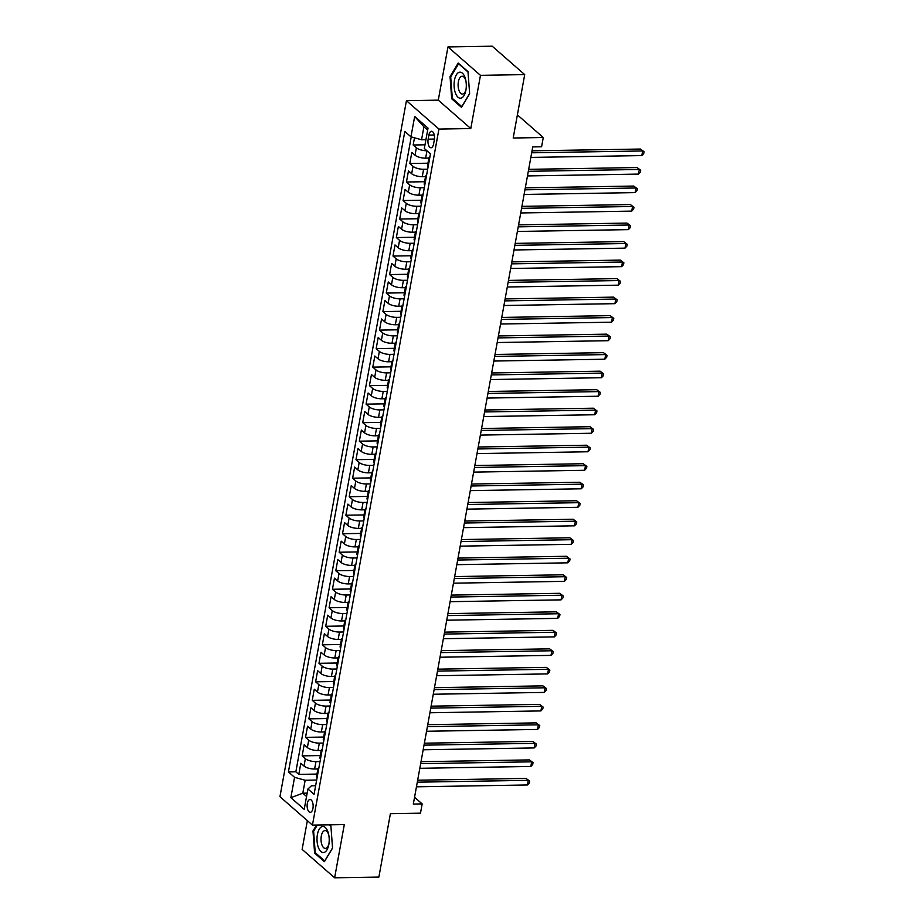 <?xml version="1.0" encoding="UTF-8"?>
<svg xmlns="http://www.w3.org/2000/svg" width="924" height="924" viewBox="0 0 924 924"><rect width="100%" height="100%" fill="white"/><g stroke="black" fill="none" stroke-linecap="round" stroke-linejoin="round"><path stroke-width="1.39" d="M312.947 808.373A6.41 3.015 -90.9 0 0 310.025 799.514A6.41 3.015 -90.9 0 0 307.322 803.464A6.41 3.015 -90.9 0 0 310.245 812.335A6.41 3.015 -90.9 0 0 312.947 808.373M307.357 820.651L302.125 849.399L334.638 877.8L378.875 877.072L390.402 813.663L420.489 813.166L422.164 803.915L414.553 797.262M406.433 100.681L279.949 796.696L312.451 825.109L438.935 129.083L406.433 100.681L438.288 100.15L470.79 128.552L480.468 75.341L447.967 46.928L438.288 100.15M447.967 46.928L492.203 46.2L524.705 74.601L513.19 138.011L543.277 137.514L517.394 114.888M480.468 75.341L524.705 74.601M414.483 137.792L413.167 144.999L424.982 144.802M428.886 158.096L425.629 158.154A8.016 2.76 -169.7 0 1 415.038 155.197L411.827 152.402L409.806 163.502L427.962 163.202M425.525 176.611L422.256 176.669A8.016 2.76 10.3 0 1 411.665 173.712L408.466 170.905L406.445 182.016L424.601 181.716M422.164 195.126L418.895 195.172A8.016 2.76 10.3 0 1 408.304 192.227L405.093 189.42L403.083 200.531L421.228 200.231M418.803 213.629L415.534 213.687A8.016 2.76 10.3 0 1 404.943 210.73L401.732 207.935L399.711 219.034L417.867 218.734M415.43 232.143L412.173 232.201A8.016 2.76 10.3 0 1 401.582 229.244L398.371 226.438L396.35 237.549L414.506 237.249M412.069 250.658L408.801 250.716A8.016 2.76 10.3 0 1 398.209 247.759L395.01 244.952L392.989 256.063L411.145 255.763M408.708 269.173L405.44 269.219A8.016 2.76 10.3 0 1 394.848 266.274L391.637 263.467L389.628 274.578L407.773 274.278M405.336 287.676L402.079 287.734A8.016 2.76 10.3 0 1 391.487 284.777L388.276 281.982L386.255 293.081L404.412 292.781M401.975 306.191L398.718 306.248A8.016 2.76 10.3 0 1 388.115 303.291L384.915 300.485L382.894 311.596L401.051 311.296M398.614 324.705L395.345 324.751A8.016 2.76 10.3 0 1 384.754 321.806L381.554 318.999L379.533 330.111L397.69 329.81M395.253 343.208L391.984 343.266A8.016 2.76 10.3 0 1 381.393 340.309L378.182 337.514L376.172 348.614L394.317 348.313M391.88 361.723L388.623 361.781A8.016 2.76 10.3 0 1 378.031 358.824L374.821 356.017L372.799 367.128L390.956 366.828M388.519 380.238L385.262 380.295A8.016 2.76 10.3 0 1 374.659 377.339L371.46 374.532L369.438 385.643L387.595 385.343M385.158 398.752L381.889 398.798A8.016 2.76 10.3 0 1 371.298 395.842L368.099 393.047L366.077 404.146L384.234 403.857M381.797 417.255L378.528 417.313A8.016 2.76 10.3 0 1 367.937 414.356L364.726 411.561L362.716 422.661L380.861 422.36M378.424 435.77L375.167 435.828A8.016 2.76 10.3 0 1 364.576 432.871L361.365 430.064L359.344 441.175L377.5 440.875M375.063 454.285L371.806 454.331A8.016 2.76 10.3 0 1 361.203 451.386L358.004 448.579L355.983 459.69L374.139 459.39M371.702 472.788L368.433 472.845A8.016 2.76 10.3 0 1 357.842 469.889L354.643 467.094L352.622 478.193L370.778 477.893M368.341 491.302L365.072 491.36A8.016 2.76 10.3 0 1 354.481 488.403L351.27 485.597L349.249 496.708L367.406 496.407M364.968 509.817L361.711 509.863A8.016 2.76 10.3 0 1 351.12 506.918L347.909 504.111L345.888 515.222L364.044 514.922M361.607 528.32L358.339 528.378A8.016 2.76 10.3 0 1 347.747 525.421L344.548 522.626L342.527 533.726L360.683 533.425M358.246 546.835L354.978 546.893A8.016 2.76 10.3 0 1 344.386 543.936L341.175 541.141L339.166 552.24L357.311 551.94M354.885 565.349L351.617 565.407A8.016 2.76 10.3 0 1 341.025 562.45L337.814 559.644L335.793 570.755L353.95 570.454M351.513 583.864L348.256 583.91A8.016 2.76 10.3 0 1 337.664 580.965L334.453 578.158L332.432 589.269L350.589 588.969M348.152 602.367L344.883 602.425A8.016 2.76 10.3 0 1 334.292 599.468L331.092 596.673L329.071 607.773L347.228 607.472M344.791 620.882L341.522 620.94A8.016 2.76 10.3 0 1 330.931 617.983L327.72 615.176L325.71 626.287L343.855 625.987M341.43 639.396L338.161 639.443A8.016 2.76 10.3 0 1 327.57 636.497L324.359 633.691L322.337 644.802L340.494 644.502M338.057 657.9L334.8 657.957A8.016 2.76 10.3 0 1 324.209 655L320.998 652.205L318.976 663.305L337.133 663.005M334.696 676.414L331.427 676.472A8.016 2.76 10.3 0 1 320.836 673.515L317.637 670.709L315.615 681.82L333.772 681.519M331.335 694.929L328.066 694.987A8.016 2.76 10.3 0 1 317.475 692.03L314.264 689.223L312.254 700.334L330.399 700.034M327.962 713.444L324.705 713.49A8.016 2.76 10.3 0 1 314.114 710.533L310.903 707.738L308.882 718.849L327.038 718.549M324.601 731.947L321.344 732.004A8.016 2.76 10.3 0 1 310.741 729.048L307.542 726.252L305.521 737.352L323.677 737.052M321.24 750.461L317.972 750.519A8.016 2.76 10.3 0 1 307.38 747.562L304.181 744.756L302.16 755.867L320.316 755.566M543.277 137.514L541.591 146.766L532.744 146.916L413.317 804.065L422.164 803.915M428.886 135.1L428.147 139.166A6.214 2.911 -90.9 0 0 430.977 147.759A6.214 2.911 -90.9 0 0 433.599 143.936L434.338 139.859A6.214 2.911 -90.9 0 0 431.508 131.266A6.214 2.911 -90.9 0 0 428.886 135.1L434.257 135.008M315.638 785.712L311.48 785.781L307.923 788.969L314.068 794.34L430.469 153.858L424.312 148.487L428.02 128.124L414.668 116.447L410.961 136.81L404.816 131.439L288.415 771.933L294.571 777.303L305.163 780.26L302.806 793.219L306.56 796.488M307.923 788.969L304.215 809.332L290.864 797.666L294.571 777.303M320.027 761.549L315.962 761.619A8.016 2.76 -169.7 0 1 305.359 758.673L302.16 755.867M317.879 768.976L314.61 769.022L315.962 761.619M323.388 743.046L319.323 743.115A8.016 2.76 -169.7 0 1 308.732 740.159L305.521 737.352M326.761 724.531L322.684 724.601A8.016 2.76 -169.7 0 1 312.093 721.644L308.882 718.849M330.122 706.017L326.045 706.086A8.016 2.76 -169.7 0 1 315.454 703.129L312.254 700.334M333.483 687.514L329.418 687.572A8.016 2.76 -169.7 0 1 318.826 684.626L315.615 681.82M336.856 668.999L332.779 669.068A8.016 2.76 -169.7 0 1 322.187 666.112L318.976 663.305M340.217 650.484L336.14 650.554A8.016 2.76 -169.7 0 1 325.548 647.597L322.337 644.802M343.578 631.981L339.501 632.039A8.016 2.76 -169.7 0 1 328.909 629.094L325.71 626.287M346.939 613.467L342.873 613.536A8.016 2.76 -169.7 0 1 332.282 610.579L329.071 607.773M350.312 594.952L346.234 595.021A8.016 2.76 -169.7 0 1 335.643 592.065L332.432 589.269M353.673 576.437L349.595 576.507A8.016 2.76 -169.7 0 1 339.004 573.55L335.793 570.755M357.034 557.934L352.956 557.992A8.016 2.76 -169.7 0 1 342.365 555.047L339.166 552.24M360.395 539.42L356.329 539.489A8.016 2.76 -169.7 0 1 345.738 536.532L342.527 533.726M363.767 520.905L359.69 520.974A8.016 2.76 -169.7 0 1 349.099 518.018L345.888 515.222M367.128 502.402L363.051 502.46A8.016 2.76 -169.7 0 1 352.46 499.514L349.249 496.708M370.489 483.887L366.424 483.957A8.016 2.76 -169.7 0 1 355.821 481L352.622 478.193M373.85 465.373L369.785 465.442A8.016 2.76 -169.7 0 1 359.193 462.485L355.983 459.69M377.223 446.858L373.146 446.927A8.016 2.76 -169.7 0 1 362.554 443.97L359.344 441.175M380.584 428.355L376.507 428.424A8.016 2.76 -169.7 0 1 365.916 425.467L362.716 422.661M383.945 409.84L379.88 409.909A8.016 2.76 -169.7 0 1 369.277 406.953L366.077 404.146M387.306 391.326L383.241 391.395A8.016 2.76 -169.7 0 1 372.649 388.438L369.438 385.643M390.679 372.822L386.602 372.88A8.016 2.76 -169.7 0 1 376.01 369.935L372.799 367.128M394.04 354.308L389.963 354.377A8.016 2.76 -169.7 0 1 379.371 351.42L376.172 348.614M397.401 335.793L393.335 335.862A8.016 2.76 -169.7 0 1 382.732 332.906L379.533 330.111M400.762 317.279L396.696 317.348A8.016 2.76 -169.7 0 1 386.105 314.403L382.894 311.596M404.135 298.775L400.057 298.845A8.016 2.76 -169.7 0 1 389.466 295.888L386.255 293.081M407.496 280.261L403.418 280.33A8.016 2.76 -169.7 0 1 392.827 277.373L389.628 274.578M410.857 261.746L406.791 261.815A8.016 2.76 -169.7 0 1 396.2 258.859L392.989 256.063M414.229 243.243L410.152 243.301A8.016 2.76 -169.7 0 1 399.561 240.356L396.35 237.549M417.59 224.728L413.513 224.798A8.016 2.76 -169.7 0 1 402.922 221.841L399.711 219.034M420.951 206.214L416.874 206.283A8.016 2.76 -169.7 0 1 406.283 203.326L403.083 200.531M424.312 187.711L420.247 187.768A8.016 2.76 -169.7 0 1 409.655 184.823L406.445 182.016M427.685 169.196L423.608 169.265A8.016 2.76 -169.7 0 1 413.016 166.308L409.806 163.502M426.911 150.751A8.016 2.76 -169.7 0 1 416.377 147.794L413.167 144.999M411.238 136.891L295.853 771.806L298.798 774.381L316.944 774.081M314.61 769.022A8.016 2.76 10.3 0 1 304.019 766.077L300.808 763.27L298.798 774.381M428.147 166.643A8.016 2.76 -169.7 0 1 427.581 165.315L428.921 157.912A8.016 2.76 -169.7 0 1 429.914 156.872M429.487 159.24A8.016 2.76 -169.7 0 1 428.921 157.912M427.662 130.088L423.908 126.807L421.552 139.767L410.961 136.81M425.918 139.697L421.552 139.767M470.79 128.552L438.935 129.083M334.638 877.8L344.306 824.578L312.451 825.109M307.161 793.139L302.806 793.219L290.864 797.666M316.666 780.064L305.163 780.26M426.126 177.743A8.016 2.76 -169.7 0 1 425.56 176.426A8.016 2.76 -169.7 0 1 426.553 175.387M425.56 176.426L424.208 183.83A8.016 2.76 10.3 0 0 424.774 185.147M422.765 196.258A8.016 2.76 -169.7 0 1 422.199 194.941A8.016 2.76 -169.7 0 1 423.192 193.901M422.199 194.941L420.847 202.344A8.016 2.76 10.3 0 0 421.413 203.661M419.392 214.772A8.016 2.76 -169.7 0 1 418.826 213.444A8.016 2.76 -169.7 0 1 419.831 212.416M418.826 213.444L417.486 220.848A8.016 2.76 10.3 0 0 418.052 222.176M416.031 233.275A8.016 2.76 -169.7 0 1 415.465 231.959A8.016 2.76 -169.7 0 1 416.458 230.919M415.465 231.959L414.125 239.362A8.016 2.76 10.3 0 0 414.691 240.69M412.67 251.79A8.016 2.76 -169.7 0 1 412.104 250.473A8.016 2.76 -169.7 0 1 413.097 249.434M412.104 250.473L410.753 257.877A8.016 2.76 10.3 0 0 411.319 259.194M409.309 270.305A8.016 2.76 -169.7 0 1 408.743 268.988A8.016 2.76 -169.7 0 1 409.736 267.948M408.743 268.988L407.392 276.392A8.016 2.76 10.3 0 0 407.958 277.708M405.936 288.819A8.016 2.76 -169.7 0 1 405.37 287.491A8.016 2.76 -169.7 0 1 406.375 286.452M405.37 287.491L404.031 294.895A8.016 2.76 10.3 0 0 404.597 296.223M402.575 307.322A8.016 2.76 -169.7 0 1 402.009 306.006A8.016 2.76 -169.7 0 1 403.003 304.966M402.009 306.006L400.669 313.409A8.016 2.76 10.3 0 0 401.235 314.726M399.214 325.837A8.016 2.76 -169.7 0 1 398.648 324.52A8.016 2.76 -169.7 0 1 399.642 323.481M398.648 324.52L397.297 331.924A8.016 2.76 10.3 0 0 397.863 333.241M395.853 344.352A8.016 2.76 -169.7 0 1 395.287 343.023A8.016 2.76 -169.7 0 1 396.281 341.996M395.287 343.023L393.936 350.427A8.016 2.76 10.3 0 0 394.502 351.755M392.481 362.855A8.016 2.76 -169.7 0 1 391.915 361.538A8.016 2.76 -169.7 0 1 392.908 360.499M391.915 361.538L390.575 368.942A8.016 2.76 10.3 0 0 391.141 370.27M389.119 381.369A8.016 2.76 -169.7 0 1 388.554 380.053A8.016 2.76 -169.7 0 1 389.547 379.013M388.554 380.053L387.214 387.456A8.016 2.76 10.3 0 0 387.78 388.773M385.758 399.884A8.016 2.76 -169.7 0 1 385.192 398.556A8.016 2.76 -169.7 0 1 386.186 397.528M385.192 398.556L383.841 405.971A8.016 2.76 10.3 0 0 384.407 407.288M382.397 418.399A8.016 2.76 -169.7 0 1 381.831 417.071A8.016 2.76 -169.7 0 1 382.825 416.031M381.831 417.071L380.48 424.474A8.016 2.76 10.3 0 0 381.046 425.802M379.025 436.902A8.016 2.76 -169.7 0 1 378.459 435.585A8.016 2.76 -169.7 0 1 379.452 434.546M378.459 435.585L377.119 442.989A8.016 2.76 10.3 0 0 377.685 444.305M375.664 455.417A8.016 2.76 -169.7 0 1 375.098 454.1A8.016 2.76 -169.7 0 1 376.091 453.06M375.098 454.1L373.758 461.503A8.016 2.76 10.3 0 0 374.324 462.82M372.303 473.931A8.016 2.76 -169.7 0 1 371.737 472.603A8.016 2.76 -169.7 0 1 372.73 471.575M371.737 472.603L370.385 480.006A8.016 2.76 10.3 0 0 370.951 481.335M368.942 492.434A8.016 2.76 -169.7 0 1 368.376 491.118A8.016 2.76 -169.7 0 1 369.369 490.078M368.376 491.118L367.024 498.521A8.016 2.76 10.3 0 0 367.59 499.838M365.569 510.949A8.016 2.76 -169.7 0 1 365.003 509.632A8.016 2.76 -169.7 0 1 365.996 508.593M365.003 509.632L363.663 517.036A8.016 2.76 10.3 0 0 364.229 518.352M362.208 529.464A8.016 2.76 -169.7 0 1 361.642 528.135A8.016 2.76 -169.7 0 1 362.635 527.107M361.642 528.135L360.291 535.55A8.016 2.76 10.3 0 0 360.868 536.867M358.847 547.967A8.016 2.76 -169.7 0 1 358.281 546.65A8.016 2.76 -169.7 0 1 359.274 545.61M358.281 546.65L356.93 554.053A8.016 2.76 10.3 0 0 357.496 555.382M355.474 566.481A8.016 2.76 -169.7 0 1 354.908 565.165A8.016 2.76 -169.7 0 1 355.913 564.125M354.908 565.165L353.569 572.568A8.016 2.76 10.3 0 0 354.135 573.885M352.113 584.996A8.016 2.76 -169.7 0 1 351.547 583.679A8.016 2.76 -169.7 0 1 352.541 582.64M351.547 583.679L350.208 591.083A8.016 2.76 10.3 0 0 350.774 592.399M348.752 603.511A8.016 2.76 -169.7 0 1 348.186 602.182A8.016 2.76 -169.7 0 1 349.18 601.143M348.186 602.182L346.835 609.586A8.016 2.76 10.3 0 0 347.401 610.914M345.391 622.014A8.016 2.76 -169.7 0 1 344.825 620.697A8.016 2.76 -169.7 0 1 345.819 619.658M344.825 620.697L343.474 628.101A8.016 2.76 10.3 0 0 344.04 629.417M342.019 640.528A8.016 2.76 -169.7 0 1 341.453 639.212A8.016 2.76 -169.7 0 1 342.457 638.172M341.453 639.212L340.113 646.615A8.016 2.76 10.3 0 0 340.679 647.932M338.658 659.043A8.016 2.76 -169.7 0 1 338.092 657.715A8.016 2.76 -169.7 0 1 339.085 656.687M338.092 657.715L336.752 665.118A8.016 2.76 10.3 0 0 337.318 666.447M335.297 677.546A8.016 2.76 -169.7 0 1 334.731 676.229A8.016 2.76 -169.7 0 1 335.724 675.19M334.731 676.229L333.379 683.633A8.016 2.76 10.3 0 0 333.945 684.961M331.935 696.061A8.016 2.76 -169.7 0 1 331.369 694.744A8.016 2.76 -169.7 0 1 332.363 693.705M331.369 694.744L330.018 702.148A8.016 2.76 10.3 0 0 330.584 703.464M328.563 714.575A8.016 2.76 -169.7 0 1 327.997 713.259A8.016 2.76 -169.7 0 1 329.002 712.219M327.997 713.259L326.657 720.662A8.016 2.76 10.3 0 0 327.223 721.979M325.202 733.09A8.016 2.76 -169.7 0 1 324.636 731.762A8.016 2.76 -169.7 0 1 325.629 730.722M324.636 731.762L323.296 739.165A8.016 2.76 10.3 0 0 323.862 740.494M321.841 751.593A8.016 2.76 -169.7 0 1 321.275 750.276A8.016 2.76 -169.7 0 1 322.268 749.237M321.275 750.276L319.923 757.68A8.016 2.76 10.3 0 0 320.489 758.997M318.48 770.108A8.016 2.76 -169.7 0 1 317.914 768.791A8.016 2.76 -169.7 0 1 318.907 767.752M295.853 771.806L288.415 771.933M317.914 768.791L316.562 776.195A8.016 2.76 10.3 0 0 317.128 777.511M423.908 126.807L414.668 116.447M450.046 76.646L451.697 98.787L461.492 107.334L469.635 93.751L467.983 71.61L458.188 63.063L450.046 76.646L450.877 76.634M316.528 825.04L312.97 830.976L314.61 853.118L324.405 861.676L332.548 848.082L330.896 825.952L329.614 824.82M452.772 98.764L451.697 98.787M315.696 853.106L314.61 853.118M313.79 830.965L312.97 830.976M531.67 152.795L642.665 150.958L641.822 155.59L530.838 157.415M532.028 150.831L640.471 149.041L644.051 151.732L643.716 153.58L641.822 155.59M640.471 149.041L644.051 151.732M465.904 90.182A13.028 6.11 -90.9 0 0 465.731 79.995A13.028 6.11 -90.9 0 0 459.979 72.164A13.028 6.11 -90.9 0 0 454.481 80.203A13.028 6.11 -90.9 0 0 458.004 97.216A13.028 6.11 -90.9 0 0 465.904 90.206A13.028 6.11 -90.9 0 0 465.904 90.182M465.904 80.885A8.917 4.181 -90.9 0 0 462.139 76.242A8.917 4.181 -90.9 0 0 458.385 81.739A8.917 4.181 -90.9 0 0 462.439 94.075A8.917 4.181 -90.9 0 0 466.043 89.305M469.623 93.59L461.792 106.641L452.31 98.36L450.704 76.9L458.593 63.744L468.006 71.968M327.858 831.6A13.028 6.11 -90.9 0 0 319.254 829.186A13.028 6.11 -90.9 0 0 318.364 847.447A13.028 6.11 -90.9 0 0 328.817 844.536A13.028 6.11 -90.9 0 0 328.644 834.337A13.028 6.11 -90.9 0 0 327.858 831.6M328.817 835.227A8.917 4.181 -90.9 0 0 328.459 834.072A8.917 4.181 -90.9 0 0 325.052 830.572A8.917 4.181 -90.9 0 0 321.39 835.573A8.917 4.181 -90.9 0 0 321.956 844.917A8.917 4.181 -90.9 0 0 325.352 848.405A8.917 4.181 -90.9 0 0 328.967 843.635M324.821 860.972L315.223 852.69L313.629 831.242L317.348 825.028M329.244 824.832L330.919 826.299M332.536 847.92L324.705 860.983M528.309 171.31L639.304 169.473L638.461 174.093L527.465 175.93M528.667 169.346L637.11 167.556L640.69 170.247L640.355 172.095L638.461 174.093M637.11 167.556L640.69 170.247M524.947 189.813L635.931 187.988L635.1 192.608L524.104 194.444M525.306 187.849L633.737 186.059L637.329 188.762L636.994 190.61L635.1 192.608M633.737 186.059L637.329 188.762M521.586 208.327L632.57 206.491L631.727 211.122L520.743 212.959M521.933 206.364L630.376 204.574L633.968 207.265L633.621 209.124L631.727 211.122M630.376 204.574L633.968 207.265M518.214 226.842L629.209 225.006L628.366 229.637L517.371 231.462M518.572 224.879L627.015 223.088L630.595 225.779L630.26 227.627L628.366 229.637M627.015 223.088L630.595 225.779M514.853 245.345L625.848 243.52L625.005 248.14L514.01 249.977M515.211 243.393L623.654 241.591L627.234 244.294L626.899 246.142L625.005 248.14M623.654 241.591L627.234 244.294M511.492 263.86L622.476 262.023L621.644 266.655L510.649 268.491M511.85 261.896L620.281 260.106L623.873 262.797L623.538 264.657L621.644 266.655M620.281 260.106L623.873 262.797M508.131 282.374L619.115 280.538L618.271 285.17L507.288 286.994M508.477 280.411L616.92 278.621L620.501 281.312L620.166 283.16L618.271 285.17M616.92 278.621L620.501 281.312M504.758 300.877L615.754 299.053L614.91 303.673L503.915 305.509M505.116 298.926L613.559 297.135L617.14 299.826L616.805 301.674L614.91 303.673M613.559 297.135L617.14 299.826M501.397 319.392L612.393 317.556L611.549 322.187L500.554 324.024M501.755 317.429L610.198 315.638L613.779 318.341L613.444 320.189L611.549 322.187M610.198 315.638L613.779 318.341M498.036 337.907L609.02 336.07L608.188 340.702L497.193 342.538M498.394 335.943L606.825 334.153L610.418 336.844L610.083 338.704L608.188 340.702M606.825 334.153L610.418 336.844M494.663 356.421L605.659 354.585L604.816 359.217L493.832 361.041M495.021 354.458L603.464 352.668L607.045 355.359L606.71 357.207L604.816 359.217M603.464 352.668L607.045 355.359M491.302 374.925L602.298 373.1L601.455 377.72L490.459 379.556M491.66 372.961L600.103 371.171L603.684 373.873L603.349 375.722L601.455 377.72M600.103 371.171L603.684 373.873M487.941 393.439L598.937 391.603L598.094 396.234L487.098 398.071M488.299 391.476L596.731 389.685L600.323 392.377L599.988 394.236L598.094 396.234M596.731 389.685L600.323 392.377M484.58 411.954L595.564 410.117L594.733 414.749L483.737 416.574M484.938 409.99L593.37 408.2L596.962 410.891L596.627 412.739L594.733 414.749M593.37 408.2L596.962 410.891M481.208 430.457L592.203 428.632L591.36 433.252L480.376 435.089M481.566 428.505L590.009 426.715L593.589 429.406L593.254 431.254L591.36 433.252M590.009 426.715L593.589 429.406M477.847 448.972L588.842 447.135L587.999 451.767L477.003 453.603M478.205 447.008L586.648 445.218L590.228 447.909L589.893 449.769L587.999 451.767M586.648 445.218L590.228 447.909M474.486 467.486L585.481 465.65L584.638 470.281L473.642 472.118M474.844 465.523L583.275 463.733L586.867 466.424L586.532 468.272L584.638 470.281M583.275 463.733L586.867 466.424M471.125 486.001L582.108 484.164L581.277 488.796L470.281 490.621M471.483 484.037L579.914 482.247L583.506 484.938L583.159 486.786L581.277 488.796M579.914 482.247L583.506 484.938M467.752 504.504L578.747 502.679L577.904 507.299L466.92 509.136M468.11 502.541L576.553 500.75L580.133 503.453L579.798 505.301L577.904 507.299M576.553 500.75L580.133 503.453M464.391 523.019L575.386 521.182L574.543 525.814L463.548 527.65M464.749 521.055L573.192 519.265L576.772 521.956L576.437 523.816L574.543 525.814M573.192 519.265L576.772 521.956M461.03 541.533L572.025 539.697L571.182 544.328L460.187 546.153M461.388 539.57L569.819 537.78L573.411 540.471L573.076 542.319L571.182 544.328M569.819 537.78L573.411 540.471M457.669 560.036L568.653 558.212L567.81 562.832L456.826 564.668M458.015 558.084L566.458 556.283L570.05 558.985L569.704 560.833L567.81 562.832M566.458 556.283L570.05 558.985M454.296 578.551L565.292 576.715L564.448 581.346L453.465 583.183M454.654 576.588L563.097 574.797L566.678 577.488L566.343 579.348L564.448 581.346M563.097 574.797L566.678 577.488M450.935 597.066L561.931 595.229L561.087 599.861L450.092 601.686M451.293 595.102L559.736 593.312L563.317 596.003L562.982 597.851L561.087 599.861M559.736 593.312L563.317 596.003M447.574 615.58L558.558 613.744L557.726 618.364L446.731 620.2M447.932 613.617L556.364 611.827L559.956 614.518L559.621 616.366L557.726 618.364M556.364 611.827L559.956 614.518M444.213 634.083L555.197 632.247L554.354 636.879L443.37 638.715M444.559 632.12L553.002 630.33L556.595 633.032L556.248 634.88L554.354 636.879M553.002 630.33L556.595 633.032M440.84 652.598L551.836 650.762L550.993 655.393L439.997 657.23M441.198 650.635L549.641 648.844L553.222 651.536L552.887 653.395L550.993 655.393M549.641 648.844L553.222 651.536M437.479 671.113L548.475 669.276L547.632 673.908L436.636 675.733M437.837 669.149L546.28 667.359L549.861 670.05L549.526 671.898L547.632 673.908M546.28 667.359L549.861 670.05M434.118 689.616L545.102 687.791L544.271 692.411L433.275 694.247M434.476 687.664L542.908 685.862L546.5 688.565L546.165 690.413L544.271 692.411M542.908 685.862L546.5 688.565M430.757 708.131L541.741 706.294L540.898 710.926L429.914 712.762M431.104 706.167L539.547 704.377L543.127 707.068L542.792 708.927L540.898 710.926M539.547 704.377L543.127 707.068M427.385 726.645L538.38 724.809L537.537 729.44L426.542 731.265M427.743 724.682L536.186 722.891L539.766 725.583L539.431 727.431L537.537 729.44M536.186 722.891L539.766 725.583M424.024 745.148L535.019 743.323L534.176 747.943L423.18 749.78M424.382 743.196L532.813 741.406L536.405 744.097L536.07 745.945L534.176 747.943M532.813 741.406L536.405 744.097M420.663 763.663L531.647 761.826L530.815 766.458L419.819 768.294M421.021 761.699L529.452 759.909L533.044 762.612L532.709 764.46L530.815 766.458M529.452 759.909L533.044 762.612M417.29 782.178L528.285 780.341L527.442 784.973L416.458 786.809M417.648 780.214L526.091 778.424L529.671 781.115L529.337 782.963L527.442 784.973M526.091 778.424L529.671 781.115M317.972 750.519L319.323 743.115M321.344 732.004L322.684 724.601M324.705 713.49L326.045 706.086M328.066 694.987L329.418 687.572M331.427 676.472L332.779 669.068M334.8 657.957L336.14 650.554M338.161 639.443L339.501 632.039M341.522 620.94L342.873 613.536M344.883 602.425L346.234 595.021M348.256 583.91L349.595 576.507M351.617 565.407L352.956 557.992M354.978 546.893L356.329 539.489M358.339 528.378L359.69 520.974M361.711 509.863L363.051 502.46M365.072 491.36L366.424 483.957M368.433 472.845L369.785 465.442M371.806 454.331L373.146 446.927M375.167 435.828L376.507 428.424M378.528 417.313L379.88 409.909M381.889 398.798L383.241 391.395M385.262 380.295L386.602 372.88M388.623 361.781L389.963 354.377M391.984 343.266L393.335 335.862M395.345 324.751L396.696 317.348M398.718 306.248L400.057 298.845M402.079 287.734L403.418 280.33M405.44 269.219L406.791 261.815M408.801 250.716L410.152 243.301M412.173 232.201L413.513 224.798M415.534 213.687L416.874 206.283M418.895 195.172L420.247 187.768M422.256 176.669L423.608 169.265M425.629 158.154L426.969 150.797M415.038 155.197L416.377 147.794M304.019 766.077L305.359 758.673M307.38 747.562L308.732 740.159M310.741 729.048L312.093 721.644M314.114 710.533L315.454 703.129M317.475 692.03L318.826 684.626M320.836 673.515L322.187 666.112M324.209 655L325.548 647.597M327.57 636.497L328.909 629.094M330.931 617.983L332.282 610.579M334.292 599.468L335.643 592.065M337.664 580.965L339.004 573.55M341.025 562.45L342.365 555.047M344.386 543.936L345.738 536.532M347.747 525.421L349.099 518.018M351.12 506.918L352.46 499.514M354.481 488.403L355.821 481M357.842 469.889L359.193 462.485M361.203 451.386L362.554 443.97M364.576 432.871L365.916 425.467M367.937 414.356L369.277 406.953M371.298 395.842L372.649 388.438M374.659 377.339L376.01 369.935M378.031 358.824L379.371 351.42M381.393 340.309L382.732 332.906M384.754 321.806L386.105 314.403M388.115 303.291L389.466 295.888M391.487 284.777L392.827 277.373M394.848 266.274L396.2 258.859M398.209 247.759L399.561 240.356M401.582 229.244L402.922 221.841M404.943 210.73L406.283 203.326M408.304 192.227L409.655 184.823M411.665 173.712L413.016 166.308M434.453 139.062L428.147 139.166"/></g></svg>
